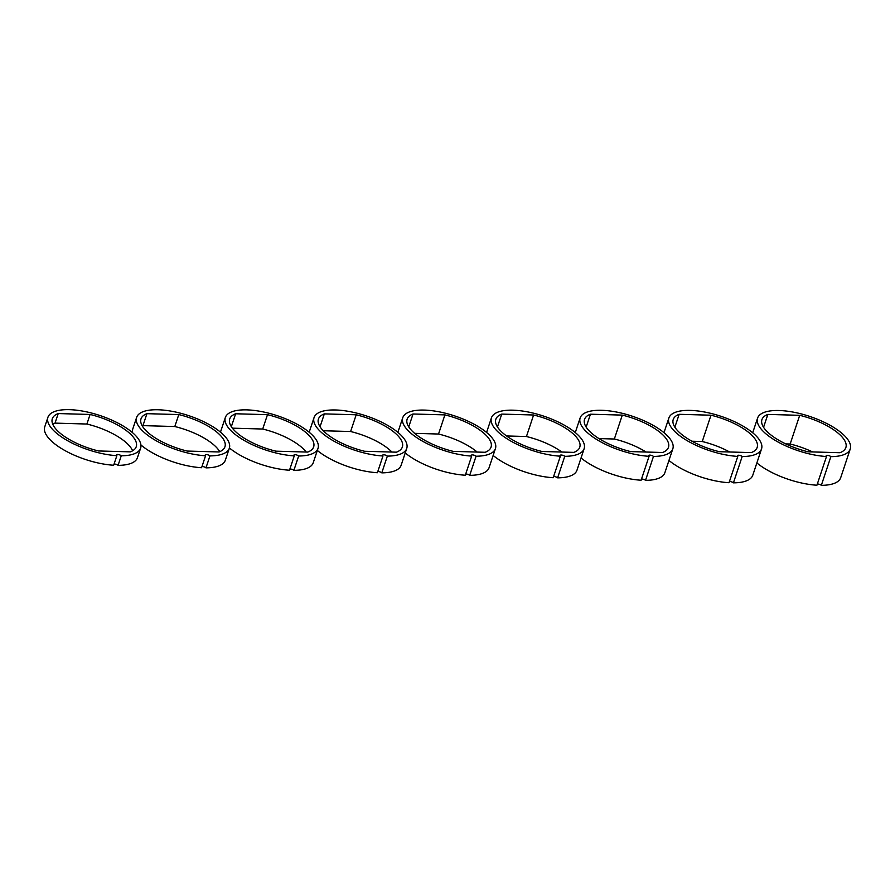 <?xml version="1.0" encoding="UTF-8"?>
<svg xmlns="http://www.w3.org/2000/svg" width="895" height="895" viewBox="0 0 895 895"><rect width="100%" height="100%" fill="white"/><g stroke="black" fill="none" stroke-linecap="round" stroke-linejoin="round"><path stroke-width="1.34" d="M229.333 448.238L225.35 460.187A48.845 18.101 18.4 0 1 205.973 467.85L209.956 455.891A48.845 18.101 18.4 0 0 229.333 448.238A48.845 18.101 18.4 0 0 208.043 423.928A48.845 18.101 18.4 0 0 158.169 409.765A48.845 18.101 18.4 0 0 136.633 417.394A48.845 18.101 18.4 0 0 156.826 441.112A48.845 18.101 18.4 0 0 205.559 455.768L201.588 467.727A48.845 18.101 18.4 0 1 140.918 444.96M136.633 417.394L132.661 429.354A48.845 18.101 18.4 0 0 132.359 432.52M142.954 425.628L146.925 413.669A44.235 16.39 18.4 0 0 141.007 418.86A44.235 16.39 18.4 0 0 187.178 451.058L219.04 451.964A44.235 16.39 18.4 0 0 224.947 446.773A44.235 16.39 18.4 0 0 178.787 414.575L174.805 426.535L142.954 425.628A44.235 16.39 18.4 0 0 142.249 425.908M146.925 413.669L178.787 414.575M219.734 451.684A44.235 16.39 18.4 0 0 174.805 426.535M209.956 455.891A2.719 1.007 18.4 0 0 207.192 454.671A2.719 1.007 18.4 0 0 205.223 455.007A2.719 1.007 18.4 0 0 205.559 455.768M205.973 467.85A2.719 1.007 18.4 0 0 201.968 466.563M318.027 448.339L313.261 462.693A48.845 18.101 18.4 0 1 293.884 470.345L298.661 456.002A48.845 18.101 18.4 0 0 318.027 448.339A48.845 18.101 18.4 0 0 296.748 424.04A48.845 18.101 18.4 0 0 246.875 409.876A48.845 18.101 18.4 0 0 225.339 417.506A48.845 18.101 18.4 0 0 245.532 441.213A48.845 18.101 18.4 0 0 294.265 455.879L289.488 470.222A48.845 18.101 18.4 0 1 229.411 447.959M225.339 417.506L220.562 431.86A48.845 18.101 18.4 0 0 220.483 432.14M231.346 426.658L235.631 413.77A44.235 16.39 18.4 0 0 229.713 418.961A44.235 16.39 18.4 0 0 275.884 451.169L307.735 452.076A44.235 16.39 18.4 0 0 313.653 446.885A44.235 16.39 18.4 0 0 267.482 414.676L262.716 429.029L232.409 428.168M235.631 413.77L267.482 414.676M306.191 452.031A44.235 16.39 18.4 0 0 262.716 429.029M298.661 456.002A2.719 1.007 18.4 0 0 295.898 454.783A2.719 1.007 18.4 0 0 293.929 455.119A2.719 1.007 18.4 0 0 294.265 455.879M293.884 470.345A2.719 1.007 18.4 0 0 289.879 469.058M406.733 448.451L401.161 465.187A48.845 18.101 18.4 0 1 381.796 472.851L387.356 456.103A48.845 18.101 18.4 0 0 406.733 448.451A48.845 18.101 18.4 0 0 385.454 424.14A48.845 18.101 18.4 0 0 335.569 409.977A48.845 18.101 18.4 0 0 314.044 417.618A48.845 18.101 18.4 0 0 334.238 441.325A48.845 18.101 18.4 0 0 382.97 455.98L377.399 472.728A48.845 18.101 18.4 0 1 317.322 450.453M320.052 426.77L324.337 413.882A44.235 16.39 18.4 0 0 318.419 419.073A44.235 16.39 18.4 0 0 364.589 451.27L396.44 452.176A44.235 16.39 18.4 0 0 402.358 446.997A44.235 16.39 18.4 0 0 356.188 414.788L350.616 431.524L323.274 430.752M324.337 413.882L356.188 414.788M391.932 452.053A44.235 16.39 18.4 0 0 350.616 431.524M387.356 456.103A2.719 1.007 18.4 0 0 384.604 454.884A2.719 1.007 18.4 0 0 382.624 455.219A2.719 1.007 18.4 0 0 382.97 455.98M381.796 472.851A2.719 1.007 18.4 0 0 377.779 471.564M495.438 448.552L489.073 467.682A48.845 18.101 18.4 0 1 469.696 475.346L476.062 456.215A48.845 18.101 18.4 0 0 495.438 448.552A48.845 18.101 18.4 0 0 474.16 424.252A48.845 18.101 18.4 0 0 424.275 410.089A48.845 18.101 18.4 0 0 402.75 417.719A48.845 18.101 18.4 0 0 422.943 441.425A48.845 18.101 18.4 0 0 471.665 456.092L465.31 475.223A48.845 18.101 18.4 0 1 405.234 452.959M408.746 426.87L413.031 413.993A44.235 16.39 18.4 0 0 407.124 419.173A44.235 16.39 18.4 0 0 453.284 451.382L485.146 452.288A44.235 16.39 18.4 0 0 491.064 447.097A44.235 16.39 18.4 0 0 444.893 414.888L438.528 434.03L414.653 433.348M413.031 413.993L444.893 414.888M477.169 452.064A44.235 16.39 18.4 0 0 438.528 434.03M476.062 456.215A2.719 1.007 18.4 0 0 473.31 454.996A2.719 1.007 18.4 0 0 471.329 455.331A2.719 1.007 18.4 0 0 471.665 456.092M469.696 475.346A2.719 1.007 18.4 0 0 465.691 474.059M584.144 448.663L576.984 470.188A48.845 18.101 18.4 0 1 557.607 477.84L564.767 456.316A48.845 18.101 18.4 0 0 584.144 448.663A48.845 18.101 18.4 0 0 562.854 424.364A48.845 18.101 18.4 0 0 512.98 410.19A48.845 18.101 18.4 0 0 491.444 417.831A48.845 18.101 18.4 0 0 511.649 441.537A48.845 18.101 18.4 0 0 560.371 456.193L553.211 477.717A48.845 18.101 18.4 0 1 493.145 455.454M497.452 426.982L501.737 414.094A44.235 16.39 18.4 0 0 495.83 419.285A44.235 16.39 18.4 0 0 541.99 451.483L573.852 452.389A44.235 16.39 18.4 0 0 579.759 447.209A44.235 16.39 18.4 0 0 533.599 415L526.439 436.525L506.548 435.954M501.737 414.094L533.599 415M561.881 452.053A44.235 16.39 18.4 0 0 526.439 436.525M564.767 456.316A2.719 1.007 18.4 0 0 562.015 455.107A2.719 1.007 18.4 0 0 560.035 455.443A2.719 1.007 18.4 0 0 560.371 456.193M557.607 477.84A2.719 1.007 18.4 0 0 553.602 476.554M672.839 448.764L664.884 472.683A48.845 18.101 18.4 0 1 645.519 480.346L653.473 456.428A48.845 18.101 18.4 0 0 672.839 448.764A48.845 18.101 18.4 0 0 651.56 424.465A48.845 18.101 18.4 0 0 601.686 410.302A48.845 18.101 18.4 0 0 580.15 417.931A48.845 18.101 18.4 0 0 600.344 441.638A48.845 18.101 18.4 0 0 649.076 456.305L641.122 480.223A48.845 18.101 18.4 0 1 581.045 457.949M586.158 427.083L590.443 414.206A44.235 16.39 18.4 0 0 584.524 419.386A44.235 16.39 18.4 0 0 630.695 451.595L662.557 452.501A44.235 16.39 18.4 0 0 668.464 447.31A44.235 16.39 18.4 0 0 622.305 415.112L614.339 439.02L598.979 438.584M590.443 414.206L622.305 415.112M646.067 452.031A44.235 16.39 18.4 0 0 614.339 439.02M653.473 456.428A2.719 1.007 18.4 0 0 650.71 455.208A2.719 1.007 18.4 0 0 648.741 455.544A2.719 1.007 18.4 0 0 649.076 456.305M645.519 480.346A2.719 1.007 18.4 0 0 641.502 479.06M761.544 448.876L752.796 475.178A48.845 18.101 18.4 0 1 733.419 482.841L742.168 456.539A48.845 18.101 18.4 0 0 761.544 448.876A48.845 18.101 18.4 0 0 740.266 424.577A48.845 18.101 18.4 0 0 690.392 410.402A48.845 18.101 18.4 0 0 668.856 418.043A48.845 18.101 18.4 0 0 689.049 441.75A48.845 18.101 18.4 0 0 737.782 456.405L729.033 482.718A48.845 18.101 18.4 0 1 668.957 460.455M674.864 427.195L679.148 414.307A44.235 16.39 18.4 0 0 673.23 419.498A44.235 16.39 18.4 0 0 719.401 451.706L751.252 452.601A44.235 16.39 18.4 0 0 757.17 447.422A44.235 16.39 18.4 0 0 710.999 415.213L702.251 441.526L692.003 441.235M679.148 414.307L710.999 415.213M729.649 451.997A44.235 16.39 18.4 0 0 702.251 441.526M742.168 456.539A2.719 1.007 18.4 0 0 739.415 455.32A2.719 1.007 18.4 0 0 737.435 455.656A2.719 1.007 18.4 0 0 737.782 456.405M733.419 482.841A2.719 1.007 18.4 0 0 729.414 481.555M850.25 448.977L840.707 477.684A48.845 18.101 18.4 0 1 821.33 485.336L830.873 456.64A48.845 18.101 18.4 0 0 850.25 448.977A48.845 18.101 18.4 0 0 828.971 424.678A48.845 18.101 18.4 0 0 779.086 410.514A48.845 18.101 18.4 0 0 757.562 418.144A48.845 18.101 18.4 0 0 777.755 441.85A48.845 18.101 18.4 0 0 826.488 456.517L816.934 485.213A48.845 18.101 18.4 0 1 756.868 462.95M763.558 427.295L767.854 414.419A44.235 16.39 18.4 0 0 761.936 419.598A44.235 16.39 18.4 0 0 808.107 451.807L839.957 452.713A44.235 16.39 18.4 0 0 845.876 447.522A44.235 16.39 18.4 0 0 799.705 415.325L790.162 444.021L785.709 443.898M767.854 414.419L799.705 415.325M812.559 451.93A44.235 16.39 18.4 0 0 790.162 444.021M830.873 456.64A2.719 1.007 18.4 0 0 828.121 455.421A2.719 1.007 18.4 0 0 826.141 455.756A2.719 1.007 18.4 0 0 826.488 456.517M821.33 485.336A2.719 1.007 18.4 0 0 817.325 484.05M140.627 448.126L137.438 457.692A48.845 18.101 18.4 0 1 118.073 465.355L121.25 455.79A48.845 18.101 18.4 0 0 140.627 448.126A48.845 18.101 18.4 0 0 119.348 423.827A48.845 18.101 18.4 0 0 69.463 409.664A48.845 18.101 18.4 0 0 47.927 417.294A48.845 18.101 18.4 0 0 68.132 441A48.845 18.101 18.4 0 0 116.853 455.667L113.676 465.232A48.845 18.101 18.4 0 1 64.943 450.565A48.845 18.101 18.4 0 1 44.75 426.859L47.927 417.294M55.042 423.122L58.22 413.557A44.235 16.39 18.4 0 0 52.313 418.748A44.235 16.39 18.4 0 0 98.472 450.957L130.334 451.863A44.235 16.39 18.4 0 0 136.253 446.672A44.235 16.39 18.4 0 0 90.082 414.463L86.893 424.029L55.042 423.122A44.235 16.39 18.4 0 0 52.749 424.208M58.22 413.557L90.082 414.463M132.617 450.778A44.235 16.39 18.4 0 0 86.893 424.029M121.25 455.79A2.719 1.007 18.4 0 0 118.498 454.57A2.719 1.007 18.4 0 0 116.518 454.906A2.719 1.007 18.4 0 0 116.853 455.667M118.073 465.355A2.719 1.007 18.4 0 0 114.057 464.069M314.044 417.618L309.178 432.24M402.75 417.719L397.883 432.341M491.444 417.831L486.578 432.453M580.15 417.931L575.284 432.553M668.856 418.043L663.989 432.665M757.562 418.144L752.695 432.777"/></g></svg>
